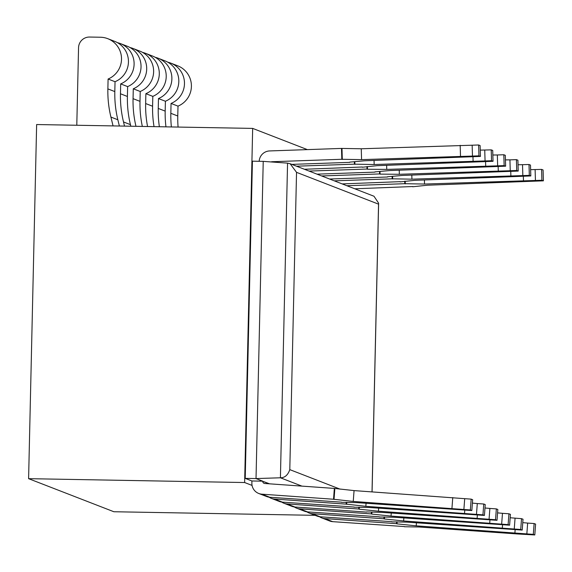 <?xml version="1.0" encoding="UTF-8"?>
<svg xmlns="http://www.w3.org/2000/svg" width="572" height="572" viewBox="0 0 572 572"><rect width="100%" height="100%" fill="white"/><g stroke="black" fill="none" stroke-linecap="round" stroke-linejoin="round"><path stroke-width="0.86" d="M301.909 486.114L280.416 477.784L256.027 478.571L262.72 481.166L251.916 480.973L245.224 478.378L252.424 161.175L263.227 161.368L256.027 478.571L245.224 478.378M263.227 161.368L287.559 163.134L290.111 163.721L296.539 172.344L289.797 469.633C287.916 475.089 284.792 477.806 280.416 477.784L287.559 163.134M290.111 163.721L373.981 196.239L378.628 203.189L378.55 204.147L296.539 172.344M354.79 188.796L412.698 186.536M346.861 185.721L404.776 183.698L404.704 181.238M244.63 482.532L28.6 478.671L36.637 124.539L252.667 128.4L244.63 482.532L252.052 485.406M252.667 128.4L307.378 149.614M269.584 483.826L262.72 481.274A2.174 2.159 -68.8 0 0 264.714 483.483L334.341 488.416L333.533 499.249L261.862 494.172A10.875 10.796 111.2 0 1 251.873 483.147L251.916 480.973M404.44 526.569L332.754 521.664A10.875 10.796 111.2 0 1 329.629 520.97L321.7 517.896A10.875 10.796 111.2 0 1 319.476 516.716M396.632 521.821L396.489 523.666L324.817 518.589A10.875 10.796 111.2 0 1 321.7 517.896M28.6 478.671L113.871 511.74L315.1 515.336M167.825 62.205A21.75 21.586 111.2 0 1 171.057 103.446L170.835 113.306A108.751 107.936 -68.8 0 0 171.378 126.948M171.057 103.446L177.999 106.135L177.77 116.002A108.751 107.936 -68.8 0 0 178.085 127.07M170.735 63.099L177.67 65.794A21.75 21.586 111.2 0 1 177.999 106.135M155.234 57.322A21.75 21.586 111.2 0 1 158.465 98.563L158.244 108.423A108.751 107.936 -68.8 0 0 159.366 126.734M158.465 98.563L165.408 101.251L165.179 111.118A108.751 107.936 -68.8 0 0 165.959 126.848M158.137 58.215L165.079 60.911A21.75 21.586 111.2 0 1 165.408 101.251M142.642 52.438A21.75 21.586 111.2 0 1 145.874 93.679L145.645 103.539A108.751 107.936 -68.8 0 0 147.562 126.519M145.874 93.679L152.81 96.368L152.588 106.235A108.751 107.936 -68.8 0 0 154.04 126.641M145.545 53.332L152.488 56.027A21.75 21.586 111.2 0 1 152.81 96.368M130.051 47.555A21.75 21.586 111.2 0 1 133.283 88.796L133.054 98.656A108.751 107.936 -68.8 0 0 135.972 126.312M133.283 88.796L140.219 91.484L139.997 101.351A108.751 107.936 -68.8 0 0 142.335 126.426M132.954 48.448L139.897 51.144A21.75 21.586 111.2 0 1 140.219 91.484M117.46 42.671A21.75 21.586 111.2 0 1 120.685 83.912L120.463 93.772A108.751 107.936 -68.8 0 0 123.509 121.958L124.517 126.112M120.685 83.912L127.627 86.601L127.406 96.468A108.751 107.936 -68.8 0 0 130.445 124.646L130.831 126.226M120.363 43.565L127.306 46.261A21.75 21.586 111.2 0 1 127.627 86.601M76.791 125.261L78.55 47.712A10.875 10.796 111.2 0 1 89.597 37.044L100.4 37.237A21.75 21.586 111.2 0 1 108.094 79.029L107.872 88.889A108.751 107.936 -68.8 0 0 110.918 117.074L113.056 125.904M108.094 79.029L115.036 81.717L114.815 91.584A108.751 107.936 -68.8 0 0 117.853 119.762L119.369 126.019M107.772 38.681L114.715 41.377A21.75 21.586 111.2 0 1 115.036 81.717M210.66 127.649L231.267 128.014M259.18 161.297A10.875 10.796 111.2 0 1 269.648 150.936L341.491 148.42L341.813 159.281L272.015 161.726A2.174 2.159 -68.8 0 0 271.135 161.947M478.95 155.841L478.628 144.981L472.15 145.209L472.472 156.07L478.95 155.841L480.437 156.421L364.55 160.789L349.742 162.119M349.749 162.355L291.827 164.386M341.477 502.152L269.791 497.254A10.875 10.796 111.2 0 1 266.674 496.553L258.737 493.479M472.472 156.07L361.575 159.638L341.813 159.281M478.628 144.981L480.115 145.56L480.437 156.421M472.15 145.209L361.254 148.777L341.491 148.42M460.181 145.317L460.503 156.17M361.254 148.777L361.575 159.638M341.992 148.613L342.306 159.474M342.199 183.912L400.107 181.653M391.849 521.685L320.156 516.781A10.875 10.796 111.2 0 1 317.038 516.087L309.109 513.012A10.875 10.796 111.2 0 1 306.885 511.833M334.262 180.838L392.185 178.814L392.113 176.355M384.041 516.945L383.898 518.783L312.226 513.706A10.875 10.796 111.2 0 1 309.109 513.012M529 164.514L529.322 175.375L530.809 175.947L530.487 165.094L529 164.514L518.032 164.779M400.114 181.889L414.914 180.323L530.809 175.947M529.322 175.375L411.94 179.172L392.185 178.814M392.599 176.312L392.678 179.007M411.819 175.103L411.94 179.172M510.746 171.357L510.875 175.704M522.522 164.743L522.844 175.604M521.528 518.661L520.72 529.493L522.207 530.072L523.015 519.233L521.528 518.661L510.167 517.76M391.834 521.857L406.592 522.122L522.207 530.072M520.72 529.493L403.618 520.963L384.398 518.976L384.548 516.959M383.898 518.783L384.398 518.976M403.618 520.963L403.846 517.932M502.316 527.956L502.559 524.703M514.249 529.036L515.065 518.203M505.441 159.895L509.931 159.86L510.245 170.721L516.731 170.492L518.218 171.071L402.323 175.44L387.516 176.769M387.523 177.005L329.608 179.029M379.25 516.802L307.564 511.904A10.875 10.796 111.2 0 1 304.447 511.204L296.518 508.129A10.875 10.796 111.2 0 1 294.294 506.949M510.245 170.721L399.349 174.288L380.087 174.124L379.593 173.931L379.515 171.471M379.593 173.931L321.671 175.954M371.442 512.062L371.307 513.899L299.635 508.823A10.875 10.796 111.2 0 1 296.518 508.129M509.931 159.86L516.409 159.631L517.896 160.21L518.218 171.071M516.731 170.492L516.409 159.631M380.008 171.428L380.087 174.124M399.227 170.22L399.349 174.288M498.155 166.473L498.283 170.821M508.937 513.778L508.122 524.61L501.658 524.152L502.473 513.32L508.937 513.778L510.424 514.35L509.609 525.189L394.001 517.238L379.243 516.974M502.473 513.32L497.576 512.877M508.122 524.61L509.609 525.189M501.658 524.152L391.026 516.08L371.8 514.092L371.957 512.076M371.307 513.899L371.8 514.092M391.026 516.08L391.255 513.048M489.718 523.073L489.968 519.819M492.842 155.012L497.333 154.976L497.654 165.837L504.139 165.608L505.627 166.187L389.732 170.556L374.925 171.886M374.932 172.122L317.01 174.153M484.984 507.993L489.882 508.436L489.067 519.269L495.531 519.726L497.018 520.306L381.41 512.355L366.659 511.919M366.645 512.097L294.973 507.021A10.875 10.796 111.2 0 1 291.856 506.32L283.926 503.246A10.875 10.796 111.2 0 1 281.703 502.066M497.654 165.837L386.758 169.405L367.496 169.24L366.995 169.047L366.924 166.588M366.995 169.047L309.08 171.071M359.366 507.192L359.209 509.209L358.715 509.016L358.851 507.178M358.715 509.016L287.044 503.939A10.875 10.796 111.2 0 1 283.926 503.246M497.333 154.976L503.818 154.747L505.305 155.327L505.627 166.187M504.139 165.608L503.818 154.747M367.417 166.545L367.496 169.24M386.636 165.337L386.758 169.405M485.564 161.59L485.692 165.937M489.882 508.436L496.346 508.894L497.833 509.466L497.018 520.306M495.531 519.726L496.346 508.894M359.209 509.209L378.435 511.196L489.067 519.269M378.657 508.165L378.435 511.196M477.37 514.936L477.127 518.189M304.418 169.269L362.333 167.003M354.068 507.035L282.382 502.137A10.875 10.796 111.2 0 1 279.265 501.437L271.328 498.362A10.875 10.796 111.2 0 1 269.112 497.182M296.489 166.187L354.404 164.164L354.333 161.704M346.26 502.295L346.124 504.132L274.453 499.056A10.875 10.796 111.2 0 1 271.328 498.362M480.251 150.129L491.219 149.864L492.714 150.443L493.028 161.304L377.141 165.673L362.341 167.238M491.219 149.864L491.541 160.725L374.167 164.521L354.404 164.164M484.741 150.093L485.063 160.954M491.541 160.725L493.028 161.304M354.819 161.661L354.905 164.357M374.045 160.453L374.167 164.521M472.965 156.707L473.094 161.054M477.291 503.553L483.755 504.011L485.242 504.583L484.427 515.422L482.94 514.843L476.476 514.385L477.291 503.553L472.393 503.11M483.755 504.011L482.94 514.843M354.054 507.214L368.811 507.471L484.427 515.422M476.476 514.385L365.837 506.32L346.124 504.132M346.618 504.325L346.768 502.309M365.837 506.32L366.066 503.281M464.536 513.306L464.779 510.052M464.7 498.67L471.164 499.127L472.651 499.699L471.836 510.539L470.348 509.959L463.885 509.502L464.7 498.67L354.061 490.597L334.341 488.416M471.164 499.127L470.348 509.959M341.463 502.33L356.22 502.588L471.836 510.539M463.885 509.502L353.246 501.437L333.533 499.249M334.027 499.442L334.842 488.602M353.246 501.437L354.061 490.597M451.944 508.422L452.759 497.583M526.848 533.919L527.656 523.08L534.119 523.544L533.311 534.377L416.209 525.847L396.989 523.859L397.14 521.843M396.489 523.666L396.989 523.859M404.425 526.74L419.183 527.005L517.882 533.991L534.799 534.956L533.311 534.377M534.119 523.544L535.606 524.116L534.799 534.956M527.656 523.08L522.765 522.636M514.907 532.839L515.15 529.586M416.209 525.847L416.437 522.815M530.623 169.662L541.591 169.398L543.078 169.977L543.4 180.831L427.506 185.206L412.705 186.772M541.591 169.398L541.913 180.259L424.531 184.048L404.776 183.698M535.113 169.627L535.435 180.487M541.913 180.259L543.4 180.831M405.191 181.195L405.269 183.891M424.41 179.987L424.531 184.048M523.337 176.24L523.466 180.588M340.133 489.153L289.797 469.633M378.55 204.147L372.022 491.87M170.835 113.306L177.77 116.002M158.244 108.423L165.179 111.118M145.645 103.539L152.588 106.235M133.054 98.656L139.997 101.351M123.509 121.958L130.445 124.646M120.463 93.772L127.406 96.468M110.918 117.074L117.853 119.762M107.872 88.889L114.815 91.584M262.72 481.274L269.233 483.805M272.015 161.726L272.93 162.076M312.226 513.706L320.156 516.781M299.635 508.823L307.564 511.904M287.044 503.939L294.973 507.021M274.453 499.056L282.382 502.137M261.862 494.172L269.791 497.254M324.817 518.589L332.754 521.664M378.628 203.189L372.079 491.87"/></g></svg>
